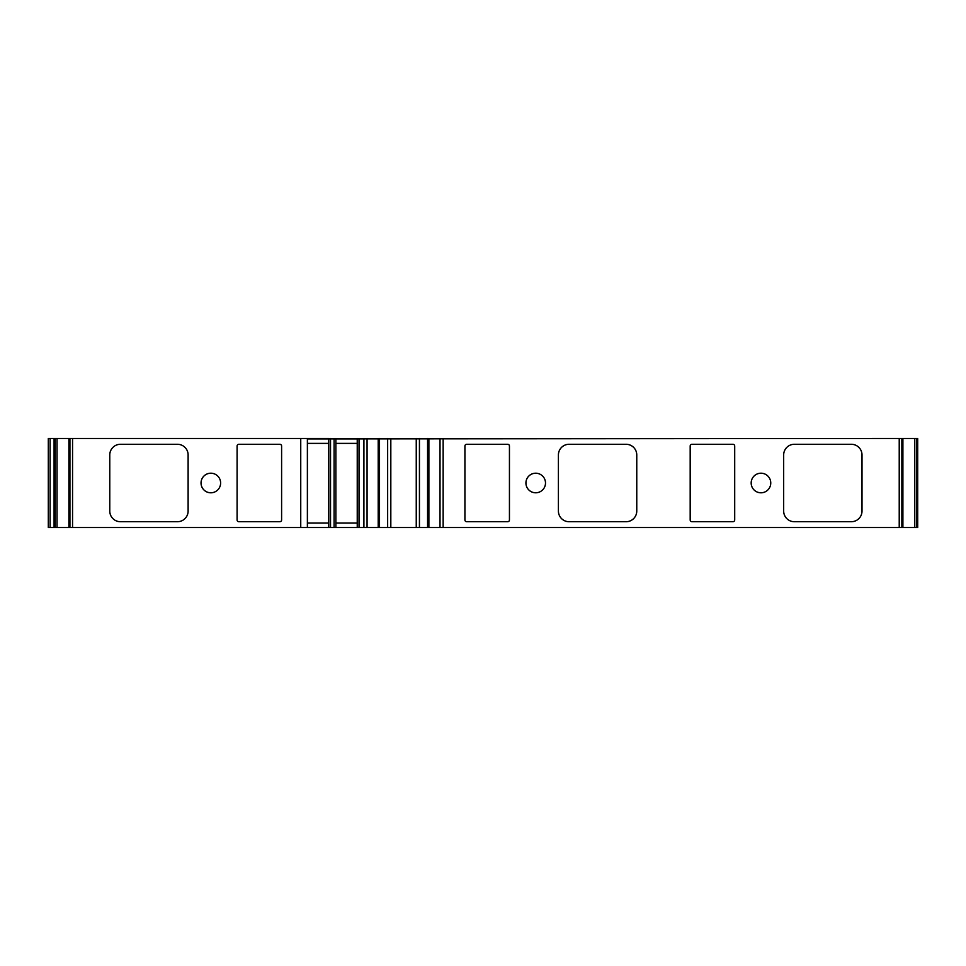 <?xml version="1.0" encoding="UTF-8"?>
<svg xmlns="http://www.w3.org/2000/svg" width="966" height="966" viewBox="0 0 966 966"><rect width="100%" height="100%" fill="white"/><g stroke="black" fill="none" stroke-linecap="round" stroke-linejoin="round"><path stroke-width="1.45" d="M50.111 438.479L50.111 527.521L48.3 527.521L48.3 438.479L68.96 438.479L68.888 527.521L328.754 527.521L328.754 443.382L307.381 443.382M307.381 523.065L328.754 523.065M335.878 523.065L357.239 523.065M50.111 527.521L68.888 527.521L68.888 438.479L328.754 438.479L328.754 527.521L917.7 527.521L917.7 438.479L916.589 438.479L916.589 527.521M307.381 438.926L902.896 438.479L902.896 527.521L902.896 438.479L916.589 438.479M545.5 483A9.793 9.793 90 0 1 530.817 491.477A9.793 9.793 90 0 1 530.817 474.523A9.793 9.793 90 0 1 545.5 483M690.183 519.95L690.183 446.05A1.775 1.775 90 0 1 691.958 444.275L732.916 444.275A1.775 1.775 90 0 1 734.703 446.05L734.703 519.95A1.775 1.775 90 0 1 732.916 521.725L691.958 521.725A1.775 1.775 90 0 1 690.183 519.95M783.668 511.05L783.668 454.95A10.686 10.686 90 0 1 794.354 444.275L851.324 444.275A10.686 10.686 90 0 1 862.01 454.95L862.01 511.05A10.686 10.686 90 0 1 851.324 521.725L794.354 521.725A10.686 10.686 90 0 1 783.668 511.05M770.759 483A9.793 9.793 90 0 1 756.064 491.477A9.793 9.793 90 0 1 756.064 474.523A9.793 9.793 90 0 1 770.759 483M558.408 511.05L558.408 454.95A10.686 10.686 90 0 1 569.095 444.275L626.077 444.275A10.686 10.686 90 0 1 636.763 454.95L636.763 511.05A10.686 10.686 90 0 1 626.077 521.725L569.095 521.725A10.686 10.686 90 0 1 558.408 511.05M464.924 519.95L464.924 446.05A1.775 1.775 90 0 1 466.711 444.275L507.669 444.275A1.775 1.775 90 0 1 509.444 446.05L509.444 519.95A1.775 1.775 90 0 1 507.669 521.725L466.711 521.725A1.775 1.775 90 0 1 464.924 519.95M300.74 438.479L300.74 527.521M120.46 444.275L177.442 444.275A10.686 10.686 0 0 1 188.116 454.95L188.116 511.05A10.686 10.686 0 0 1 177.442 521.725L120.46 521.725A10.686 10.686 0 0 1 109.774 511.05L109.774 454.95A10.686 10.686 0 0 1 120.46 444.275M237.093 519.95L237.093 446.05A1.775 1.775 0 0 1 238.868 444.275L279.826 444.275A1.775 1.775 0 0 1 281.601 446.05L281.601 519.95A1.775 1.775 0 0 1 279.826 521.725L238.868 521.725A1.775 1.775 0 0 1 237.093 519.95M220.622 483A9.793 9.793 90 0 1 205.927 491.477A9.793 9.793 90 0 1 205.927 474.523A9.793 9.793 90 0 1 220.622 483M328.754 443.382L328.754 438.926M335.878 438.926L357.239 438.926M357.239 443.382L335.878 443.382M427.576 438.479L427.576 527.521L427.576 438.479M379.505 438.479L379.505 527.521M359.026 438.479L359.026 527.521M357.239 438.479L357.239 527.521M335.878 438.479L335.878 527.521M334.091 438.479L334.091 527.521M330.529 438.479L330.529 527.521M307.381 438.479L307.381 527.521M54.084 438.479L54.084 527.521M899.225 438.479L899.225 527.521M443.153 438.479L443.153 527.521M72.559 438.479L72.559 527.521M440.013 438.479L440.013 527.521M428.88 438.479L428.88 527.521M419.437 438.479L419.437 527.521M416.249 438.479L416.249 527.521M390.819 438.479L390.819 527.521M387.644 438.479L387.644 527.521M378.201 438.479L378.201 527.521M367.068 438.479L367.068 527.521M363.916 438.479L363.904 527.521M69.926 438.479L69.926 527.521M57.03 438.479L57.03 527.521M55.195 438.479L55.195 527.521M914.754 438.479L914.754 527.521M901.858 438.479L901.858 527.521"/></g></svg>
